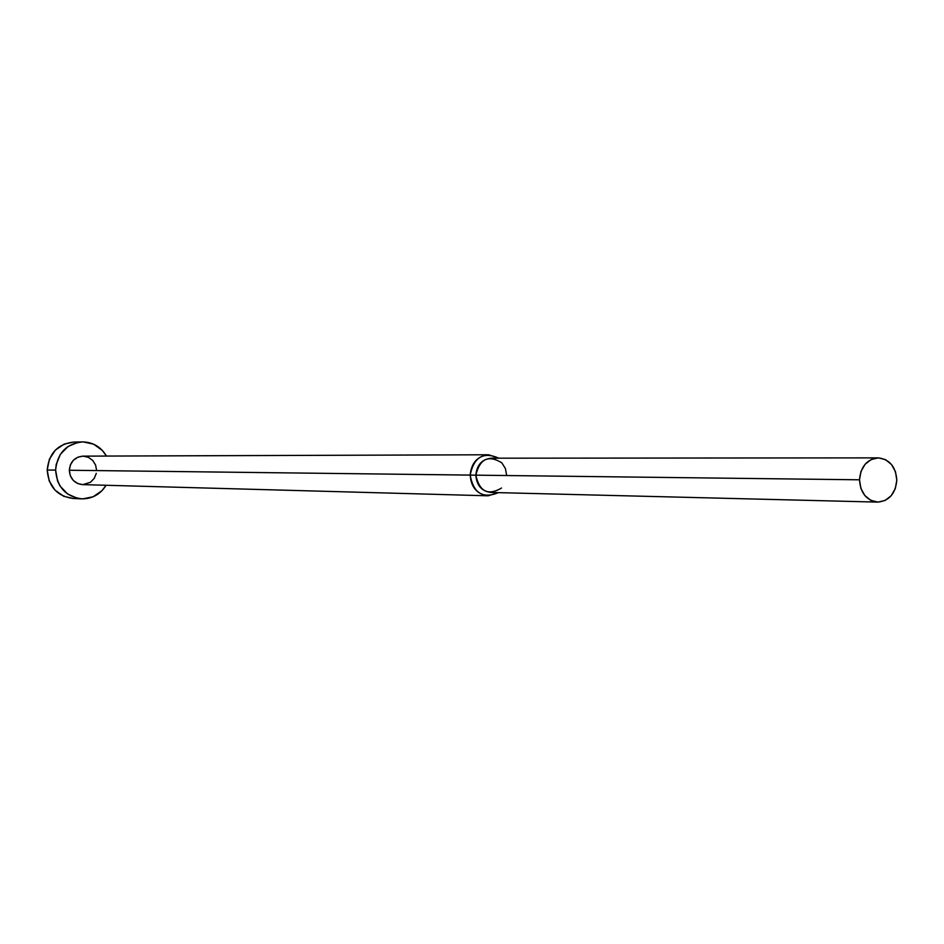 <?xml version="1.0" encoding="UTF-8"?>
<svg xmlns="http://www.w3.org/2000/svg" width="944" height="944" viewBox="0 0 944 944"><rect width="100%" height="100%" fill="white"/><g stroke="black" fill="none" stroke-linecap="round" stroke-linejoin="round"><path stroke-width="1.42" d="M82.411 441.898L73.785 442.063C57.785 443.94 48.923 453.262 47.2 470.006L55.613 470.112C57.348 453.203 66.281 443.798 82.411 441.898C92.89 442.111 100.902 446.831 106.46 456.058L102.424 450.5L93.68 444.211L83.284 441.898L77.951 442.37L68.051 446.488L60.404 454.276L56.192 464.531L55.613 470.112L57.584 481.074L60.074 486.042L67.555 493.972L77.373 498.302L82.694 498.88L93.137 496.78L101.999 490.668L106.106 485.275C100.335 494.373 92.205 498.904 81.727 498.857C65.691 496.579 56.982 486.998 55.613 470.112L47.2 470.006C48.569 486.738 57.195 496.237 73.101 498.479L81.727 498.857M878.215 457.875C889.602 459.244 895.797 466.678 896.8 480.177L895.478 471.729L891.525 464.519L885.555 459.657L878.439 457.875L871.277 459.468L865.152 464.188L861.011 471.327L859.5 479.8L475.847 475.162L859.5 479.8C860.751 466.489 866.993 459.185 878.215 457.875L491.281 458.194C482.018 459.197 476.873 464.861 475.847 475.162L69.325 470.254L70.422 464.802L73.443 460.2L77.904 457.167L82.942 456.141C74.753 457.002 70.222 461.699 69.325 470.254L470.171 475.103C471.398 462.784 477.546 455.999 488.614 454.772L498.845 458.182C483.422 451.409 473.864 457.049 470.171 475.103L475.847 475.162C479.835 458.725 488.496 454.619 501.83 462.843L505.429 468.602L506.645 475.469M859.5 479.8L860.834 488.308L864.822 495.529L870.84 500.379L877.967 502.102L885.118 500.462L891.195 495.718L895.301 488.603L896.8 480.177C895.502 493.688 889.13 500.993 877.672 502.102C866.521 500.532 860.456 493.098 859.5 479.8M501.524 488.048C488.024 495.942 479.469 491.647 475.847 475.162C476.649 485.452 481.652 491.222 490.856 492.449L877.672 502.102M470.171 475.103C473.463 493.181 482.88 499.034 498.432 492.638L488.119 495.801C477.109 494.302 471.127 487.411 470.171 475.103M69.325 470.254C70.033 478.785 74.458 483.576 82.588 484.626L77.632 483.505L73.231 480.378L70.316 475.717L69.325 470.254M83.131 456.141L88.335 457.297L92.724 460.424L95.615 465.073L96.595 470.525M96.3 473.298L94.223 478.407L90.435 482.301L82.836 484.638M73.184 498.491L63.72 496.296L54.964 490.101L49.159 480.874L47.2 470.006L49.395 459.185L55.389 450.076L64.263 444.069L73.856 442.063M82.93 456.141L488.614 454.772M82.588 484.626L488.119 495.801"/></g></svg>
